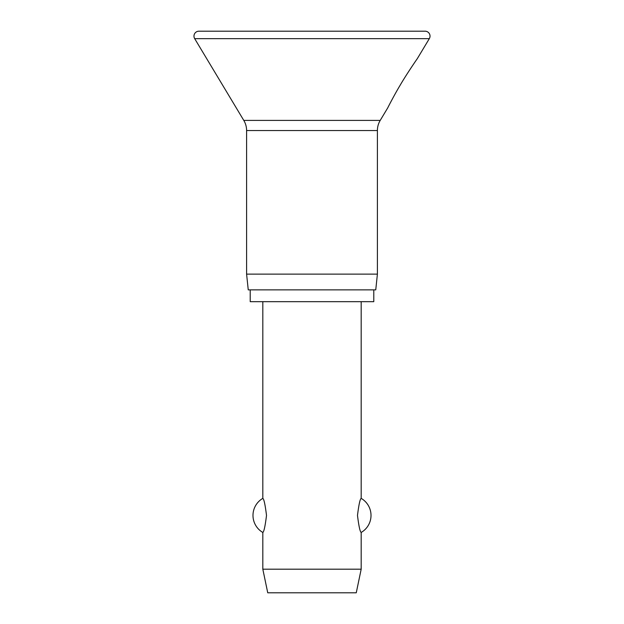 <?xml version="1.0" encoding="UTF-8"?>
<svg xmlns="http://www.w3.org/2000/svg" width="624" height="624" viewBox="0 0 624 624"><rect width="100%" height="100%" fill="white"/><g stroke="black" fill="none" stroke-linecap="round" stroke-linejoin="round"><path stroke-width="0.94" d="M193.978 36.114A4.914 4.914 0 0 0 194.68 38.649L243.789 120.409A19.672 19.672 0 0 1 246.597 130.541L246.597 274.131L248.251 289.871L375.749 289.871L377.403 274.131L377.403 130.541A19.672 19.672 0 0 1 380.211 120.409L387.73 107.89C388.58 106.096 395.117 93.538 400.078 85.348C405.803 75.434 415.748 60.801 417.238 58.765L429.32 38.649A4.914 4.914 0 0 0 425.108 31.2L198.892 31.2A4.914 4.914 0 0 0 193.978 36.114M417.238 58.765C415.748 60.801 405.803 75.434 400.078 85.348C395.117 93.538 388.58 106.096 387.73 107.89M250.216 289.871L250.216 301.673L373.784 301.673L373.784 289.871M262.821 301.673L262.821 498.381C263.96 499.036 265.184 504.715 266.51 515.416C265.184 526.118 263.96 531.796 262.821 532.451L262.821 569.197L267.743 592.8L356.257 592.8L361.179 569.197L361.179 532.451C360.04 531.796 358.816 526.118 357.49 515.416C358.816 504.715 360.04 499.036 361.179 498.381L361.179 301.673M262.821 569.197L361.179 569.197M246.597 274.131L377.403 274.131M194.68 38.649L429.32 38.649M246.597 130.541L377.403 130.541M243.789 120.409L380.211 120.409M361.179 532.451A19.672 19.672 0 0 0 361.179 498.381M262.821 498.381A19.672 19.672 0 0 0 262.821 532.451"/></g></svg>
